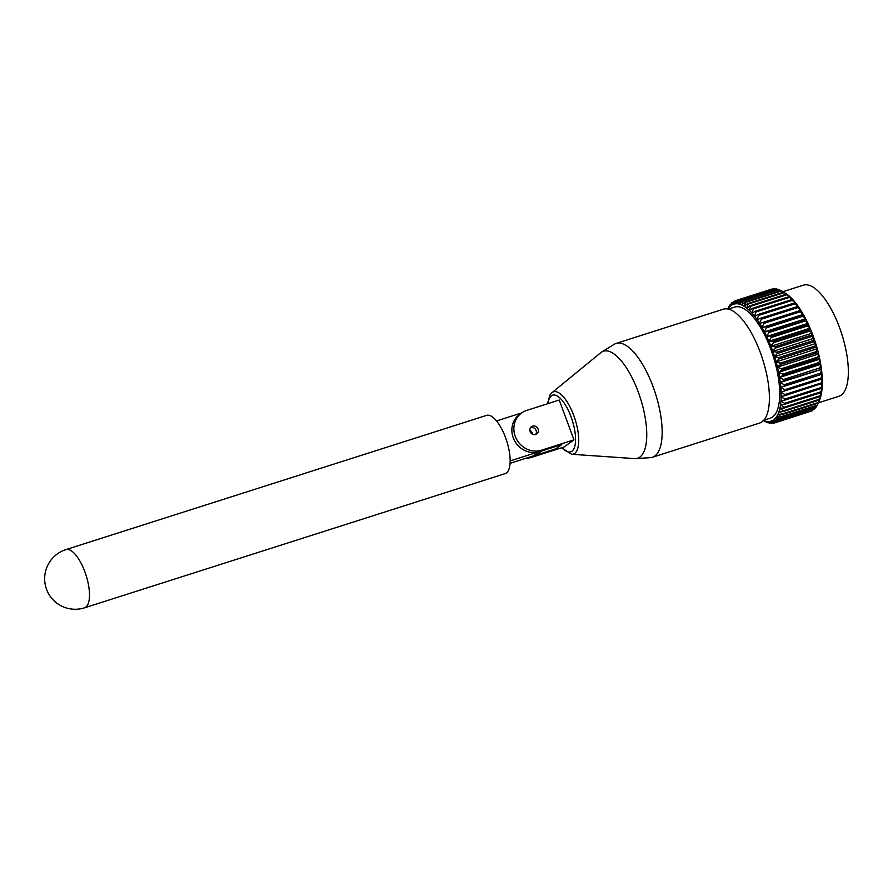 <?xml version="1.0" encoding="UTF-8"?>
<svg xmlns="http://www.w3.org/2000/svg" width="893" height="893" viewBox="0 0 893 893"><rect width="100%" height="100%" fill="white"/><g stroke="black" fill="none" stroke-linecap="round" stroke-linejoin="round"><path stroke-width="1.34" d="M532.875 434.366A7.334 6.753 54.2 0 0 532.73 433.931A7.334 6.753 54.2 0 0 529.873 430.214M542.04 450.842L538.747 453.22A21.276 19.59 -125.8 0 1 533.623 455.798L539.272 451.724M65.926 549.597L486.585 415.379A30.563 11.386 72.3 0 1 505.516 437.537A30.563 11.386 72.3 0 1 505.159 473.614L84.5 607.832A30.563 11.386 72.3 0 0 85.75 607.195A30.563 11.386 72.3 0 0 84.857 571.754A30.563 11.386 72.3 0 0 65.926 549.597A30.563 30.563 0 0 0 46.101 588.007A30.563 30.563 0 0 0 84.5 607.832M521.735 412.901L496.553 420.938M510.16 460.922L537.709 452.126M510.07 463.322L533.623 455.798M530.163 431.565A4.487 4.141 54.2 0 0 536.76 433.942A4.487 4.141 54.2 0 0 538.099 429.031A4.487 4.141 54.2 0 0 531.502 426.664A4.487 4.141 54.2 0 0 530.163 431.565M530.621 427.546A4.487 4.141 -125.8 0 1 535.633 434.5M639.879 457.071A56.159 20.919 -107.7 0 0 638.506 392.686A56.159 20.919 -107.7 0 0 601.67 352.043A56.159 20.919 -107.7 0 0 601.156 352.389A56.159 20.919 -107.7 0 0 600.721 352.724L551.941 392.686A32.673 12.167 72.3 0 1 552.198 392.485A32.673 12.167 72.3 0 1 573.764 415.491A32.673 12.167 72.3 0 1 574.724 453.387A32.673 12.167 72.3 0 1 571.587 454.269L634.499 458.589A56.159 20.919 -107.7 0 0 635.671 458.6A56.159 20.919 -107.7 0 0 639.879 457.071M635.671 458.6L650.361 457.651A59.753 22.258 -107.7 0 0 652.403 457.272A59.753 22.258 -107.7 0 0 654.837 456.033A59.753 22.258 -107.7 0 0 653.096 386.736A59.753 22.258 -107.7 0 0 616.081 343.425A59.753 22.258 -107.7 0 0 614.194 344.307L601.67 352.043M652.403 457.272L759.642 423.059A59.753 22.258 -107.7 0 0 760.323 352.523A59.753 22.258 -107.7 0 0 723.319 309.212L616.081 343.425M763.805 420.235L770.19 418.203A58.324 21.733 -107.7 0 0 770.86 349.342A58.324 21.733 -107.7 0 0 734.738 307.069L728.353 309.101M782.949 291.676L803.365 285.168A58.324 21.733 72.3 0 1 839.498 327.441A58.324 21.733 72.3 0 1 838.828 396.302L818.412 402.81M811.235 335.165L812.172 333.279A61.394 22.872 72.3 0 1 813.01 335.5A61.394 22.872 72.3 0 1 813.936 338.067L811.715 336.46A64.184 23.91 -107.7 0 0 811.424 335.656A64.184 23.91 -107.7 0 0 811.235 335.165L775.001 346.73A64.184 23.91 72.3 0 1 775.18 347.221A64.184 23.91 72.3 0 1 775.47 348.024L811.715 336.46M531.837 456.379A21.365 19.679 54.2 0 0 533.612 455.899L555.904 448.788L561.786 444.547L539.484 451.657A21.365 19.679 -125.8 0 1 514.513 440.617A21.365 19.679 -125.8 0 1 519.614 414.43L521.624 412.979A21.365 19.679 54.2 0 0 516.522 439.166A21.365 19.679 54.2 0 0 541.493 450.206L573.965 439.847L559.23 400.031L526.77 410.389A21.365 19.679 54.2 0 0 521.624 412.979M573.965 439.847L564.075 446.991L531.603 457.35A21.365 19.679 -125.8 0 1 525.977 458.243M784.255 292.591A64.184 23.91 -107.7 0 0 783.619 292.134L747.385 303.698A64.184 23.91 72.3 0 1 748.01 304.145L784.255 292.591L787.894 294.98A61.394 22.872 72.3 0 0 785.572 293.306L783.619 292.134M786.9 294.746A64.184 23.91 -107.7 0 0 786.253 294.188L750.008 305.752A64.184 23.91 72.3 0 1 750.656 306.31L786.9 294.746L790.439 297.19A61.394 22.872 72.3 0 0 788.072 295.114L786.253 294.188M789.568 297.358A64.184 23.91 -107.7 0 0 788.921 296.688L752.687 308.252A64.184 23.91 72.3 0 1 753.335 308.922L789.568 297.358L793.006 299.836A61.394 22.872 72.3 0 0 790.618 297.369L788.921 296.688M792.27 300.394A64.184 23.91 -107.7 0 0 791.611 299.624L755.378 311.188A64.184 23.91 72.3 0 1 756.025 311.958L792.27 300.394L795.585 302.872A61.394 22.872 72.3 0 0 793.185 300.026L791.611 299.624M794.949 303.832A64.184 23.91 -107.7 0 0 794.301 302.961L758.057 314.526A64.184 23.91 72.3 0 1 758.704 315.385L794.949 303.832L798.141 306.288A61.394 22.872 72.3 0 0 795.752 303.095L794.301 302.961M797.594 307.639A64.184 23.91 -107.7 0 0 796.958 306.69L760.724 318.243A64.184 23.91 72.3 0 1 761.361 319.203L797.594 307.639L800.664 310.05A61.394 22.872 72.3 0 0 798.309 306.533L796.958 306.69M800.195 311.791A64.184 23.91 -107.7 0 0 799.581 310.764L763.336 322.317A64.184 23.91 72.3 0 1 763.962 323.355L800.195 311.791L803.12 314.124A61.394 22.872 72.3 0 0 800.831 310.317L800.664 310.05M802.729 316.256A64.184 23.91 -107.7 0 0 802.126 315.151L765.881 326.715A64.184 23.91 72.3 0 1 766.484 327.82L802.729 316.256L805.508 318.488A61.394 22.872 72.3 0 0 803.287 314.414L803.12 314.124M805.162 320.989A64.184 23.91 -107.7 0 0 804.582 319.828L768.337 331.392A64.184 23.91 72.3 0 1 768.918 332.553L805.162 320.989L807.808 323.11A61.394 22.872 72.3 0 0 805.676 318.801L805.508 318.488M807.484 325.967A64.184 23.91 -107.7 0 0 806.937 324.751L770.692 336.304A64.184 23.91 72.3 0 1 771.239 337.532L807.484 325.967L809.984 327.932A61.394 22.872 72.3 0 0 807.964 323.433L807.808 323.11M809.672 331.136A64.184 23.91 -107.7 0 0 809.158 329.874L772.914 341.439A64.184 23.91 72.3 0 1 773.438 342.7L809.672 331.136L812.027 332.933A61.394 22.872 72.3 0 0 810.13 328.267L809.984 327.932M813.59 341.896A64.184 23.91 -107.7 0 0 813.155 340.568L776.91 352.132A64.184 23.91 72.3 0 1 777.345 353.461L813.59 341.896L815.666 343.292A61.394 22.872 72.3 0 0 814.059 338.425L813.936 338.067M815.287 347.399A64.184 23.91 -107.7 0 0 814.896 346.06L778.651 357.624A64.184 23.91 72.3 0 1 779.042 358.964L815.287 347.399L817.229 348.56A61.394 22.872 72.3 0 0 815.778 343.649L815.666 343.292M816.782 352.925A64.184 23.91 -107.7 0 0 816.448 351.585L780.203 363.15A64.184 23.91 72.3 0 1 780.549 364.489L816.782 352.925L818.591 353.851A61.394 22.872 72.3 0 0 817.329 348.929L817.229 348.56M818.088 358.428A64.184 23.91 -107.7 0 0 817.787 357.1L781.554 368.664A64.184 23.91 72.3 0 1 781.844 369.992L818.088 358.428L819.763 359.098A61.394 22.872 72.3 0 0 818.68 354.208L818.591 353.851M819.16 363.864A64.184 23.91 -107.7 0 0 818.926 362.558L782.681 374.122A64.184 23.91 72.3 0 1 782.927 375.428L819.16 363.864L820.723 364.266A61.394 22.872 72.3 0 0 819.841 359.455L819.763 359.098M820.02 369.189A64.184 23.91 -107.7 0 0 819.83 367.916L783.585 379.48A64.184 23.91 72.3 0 1 783.775 380.753L821.46 369.311A61.394 22.872 72.3 0 0 820.779 364.612L820.723 364.266M820.634 374.368A64.184 23.91 -107.7 0 0 820.511 373.14L784.266 384.693A64.184 23.91 72.3 0 1 784.4 385.932L821.973 374.212A61.394 22.872 72.3 0 0 821.504 369.657L821.46 369.311M821.024 379.358A64.184 23.91 -107.7 0 0 820.946 378.174L784.713 389.728A64.184 23.91 72.3 0 1 784.78 390.911L822.263 378.9A61.394 22.872 72.3 0 0 822.006 374.535L821.973 374.212M821.169 384.102A64.184 23.91 -107.7 0 0 821.147 382.974L784.914 394.539A64.184 23.91 72.3 0 1 784.925 395.666L822.319 383.354A61.394 22.872 72.3 0 0 822.274 379.212L822.152 378.945M821.069 388.578A64.184 23.91 -107.7 0 0 821.114 387.529L784.869 399.082A64.184 23.91 72.3 0 1 784.824 400.142L821.069 388.578L822.152 387.54A61.394 22.872 72.3 0 0 822.319 383.655L822.219 383.421M820.723 392.741A64.184 23.91 -107.7 0 0 820.834 391.77L784.59 403.335A64.184 23.91 72.3 0 1 784.489 404.306L820.723 392.741L821.75 391.413A61.394 22.872 72.3 0 0 822.129 387.819L822.062 387.629M820.154 396.57A64.184 23.91 -107.7 0 0 820.31 395.677L784.076 407.241A64.184 23.91 72.3 0 1 783.909 408.134L820.154 396.57L821.114 394.952A61.394 22.872 72.3 0 0 821.705 391.67L821.66 391.525M819.339 400.031A64.184 23.91 -107.7 0 0 819.562 399.227L783.317 410.791A64.184 23.91 72.3 0 1 783.105 411.584L819.339 400.031L820.265 398.133A61.394 22.872 72.3 0 0 821.069 395.186L821.035 395.097M818.301 403.078A64.184 23.91 -107.7 0 0 818.58 402.375L782.335 413.939A64.184 23.91 72.3 0 1 782.067 414.642L818.301 403.078L819.484 400.265A61.394 22.872 72.3 0 0 820.198 398.334L820.187 398.289M817.05 405.712A64.184 23.91 -107.7 0 0 817.374 405.109L781.129 416.674A64.184 23.91 72.3 0 1 780.806 417.265L817.05 405.712M815.588 407.889A64.184 23.91 -107.7 0 0 815.956 407.409L779.723 418.962A64.184 23.91 72.3 0 1 779.343 419.453L815.588 407.889M813.925 409.608A64.184 23.91 -107.7 0 0 814.349 409.24L778.104 420.793A64.184 23.91 72.3 0 1 777.691 421.172L813.925 409.608M812.083 410.847A64.184 23.91 -107.7 0 0 812.541 410.59L776.307 422.155A64.184 23.91 72.3 0 1 775.838 422.411L812.083 410.847M810.677 411.293L774.331 423.025A64.184 23.91 72.3 0 1 773.829 423.159L769.833 421.418A61.394 22.872 -107.7 0 0 771.686 420.916L774.331 423.025M773.461 423.003L772.199 423.405A64.184 23.91 72.3 0 1 771.664 423.416L767.723 421.507A61.394 22.872 -107.7 0 0 769.699 421.44L772.199 423.405M770.815 423.003L769.933 423.282A64.184 23.91 72.3 0 1 769.375 423.182L765.48 421.116A61.394 22.872 -107.7 0 0 767.567 421.496L769.933 423.282M768.08 422.501L767.545 422.679A64.184 23.91 72.3 0 1 766.953 422.456L763.135 420.246M765.29 421.496L765.055 421.574A64.184 23.91 72.3 0 1 764.441 421.239L763.448 420.625M727.862 309L728.733 307.013A64.184 23.91 72.3 0 1 729.056 306.422L729.391 306.31M730.519 304.234L729.648 306.913A61.394 22.872 -107.7 0 0 728.275 308.699L730.15 304.725A64.184 23.91 72.3 0 1 730.519 304.234L731.177 304.033M732.182 302.515L731.289 305.428A61.394 22.872 -107.7 0 0 729.748 306.79L731.758 302.894A64.184 23.91 72.3 0 1 732.182 302.515L733.186 302.202M744.807 302.113A64.184 23.91 72.3 0 1 745.421 302.448L781.665 290.895A64.184 23.91 -107.7 0 0 781.051 290.549L744.807 302.113L741.793 305.015A61.394 22.872 -107.7 0 0 739.605 304.2L742.317 301.008A64.184 23.91 72.3 0 1 742.909 301.231L779.154 289.667A64.184 23.91 -107.7 0 0 778.562 289.455L742.317 301.008M739.929 300.405A64.184 23.91 72.3 0 1 740.498 300.506L776.743 288.941A64.184 23.91 -107.7 0 0 776.173 288.841L739.929 300.405L737.205 303.765A61.394 22.872 -107.7 0 0 735.229 303.821L737.663 300.282A64.184 23.91 72.3 0 1 738.198 300.271L774.443 288.707A64.184 23.91 -107.7 0 0 773.907 288.718L737.663 300.282M735.531 300.662A64.184 23.91 72.3 0 1 736.033 300.528L772.278 288.964A64.184 23.91 -107.7 0 0 771.775 289.098L735.531 300.662L733.108 304.401A61.394 22.872 -107.7 0 0 731.412 305.339L731.289 305.428M799.581 310.764L800.831 310.317M802.126 315.151L803.287 314.414M804.582 319.828L805.676 318.801M806.937 324.751L807.964 323.433M809.158 329.874L810.13 328.267M813.155 340.568L814.059 338.425M814.896 346.06L815.778 343.649M816.448 351.585L817.329 348.929M817.787 357.1L818.68 354.208M818.926 362.558L819.841 359.455M819.83 367.916L820.779 364.612M820.511 373.14L821.504 369.657M820.946 378.174L822.006 374.535M821.147 382.974L822.274 379.212M821.114 387.529L822.319 383.655M820.834 391.77L822.129 387.819M820.31 395.677L821.705 391.67M819.562 399.227L821.069 395.186M818.58 402.375L820.198 398.334M817.374 405.109L818.256 403.1M815.956 407.409L816.715 405.813M814.349 409.24L814.941 408.101M812.541 410.59L812.92 409.932M785.405 293.205L785.304 293.138A61.394 22.872 72.3 0 1 785.405 293.194L781.665 290.895M780.817 290.627L779.154 289.667M778.026 289.622L776.743 288.941M775.303 289.12L774.443 288.707M748.01 304.145L746.715 308.118A61.394 22.872 -107.7 0 0 744.382 306.444L747.385 303.698M750.656 306.31L749.26 310.34A61.394 22.872 -107.7 0 0 746.883 308.252L750.008 305.752M753.335 308.922L751.828 312.974A61.394 22.872 -107.7 0 0 749.428 310.507L752.687 308.252M756.025 311.958L754.395 316.01A61.394 22.872 -107.7 0 0 752.006 313.175L755.378 311.188M758.704 315.385L756.951 319.426A61.394 22.872 -107.7 0 0 754.574 316.234L758.057 314.526M761.361 319.203L759.474 323.188A61.394 22.872 -107.7 0 0 757.13 319.672L760.724 318.243M763.962 323.355L761.941 327.273A61.394 22.872 -107.7 0 0 759.653 323.456L763.336 322.317M766.484 327.82L764.33 331.627A61.394 22.872 -107.7 0 0 762.109 327.564L765.881 326.715M768.918 332.553L766.629 336.248A61.394 22.872 -107.7 0 0 764.486 331.939L768.337 331.392M771.239 337.532L768.806 341.07A61.394 22.872 -107.7 0 0 766.774 336.572L770.692 336.304M773.438 342.7L770.849 346.071A61.394 22.872 -107.7 0 0 768.951 341.405L772.914 341.439M775.47 348.024L772.746 351.206A61.394 22.872 -107.7 0 0 770.983 346.417L775.001 346.73M777.345 353.461L774.488 356.43A61.394 22.872 -107.7 0 0 772.88 351.563L776.91 352.132M779.042 358.964L776.05 361.71A61.394 22.872 -107.7 0 0 774.599 356.787L778.651 357.624M780.549 364.489L777.412 366.99A61.394 22.872 -107.7 0 0 776.151 362.067L780.203 363.15M781.844 369.992L778.584 372.236A61.394 22.872 -107.7 0 0 777.502 367.347L781.554 368.664M782.927 375.428L779.544 377.404A61.394 22.872 -107.7 0 0 778.651 372.593L782.681 374.122M783.775 380.753L780.281 382.461A61.394 22.872 -107.7 0 0 779.6 377.761L783.585 379.48M784.4 385.932L780.795 387.35A61.394 22.872 -107.7 0 0 780.326 382.796L784.266 384.693M784.78 390.911L781.085 392.038A61.394 22.872 -107.7 0 0 780.828 387.674L784.713 389.728M784.925 395.666L781.141 396.492A61.394 22.872 -107.7 0 0 781.096 392.351L784.914 394.539M784.824 400.142L780.973 400.678A61.394 22.872 -107.7 0 0 781.141 396.793L784.869 399.082M784.489 404.306L780.56 404.551A61.394 22.872 -107.7 0 0 780.951 400.957L784.59 403.335M783.909 408.134L779.935 408.101A61.394 22.872 -107.7 0 0 780.527 404.808L784.076 407.241M783.105 411.584L779.087 411.271A61.394 22.872 -107.7 0 0 779.879 408.324L783.317 410.791M782.067 414.642L778.015 414.051A61.394 22.872 -107.7 0 0 779.02 411.472L782.335 413.939M780.806 417.265L776.754 416.417A61.394 22.872 -107.7 0 0 777.937 414.229L781.129 416.674M779.343 419.453L775.28 418.348A61.394 22.872 -107.7 0 0 776.653 416.562L779.723 418.962M777.691 421.172L773.628 419.844A61.394 22.872 -107.7 0 0 775.18 418.471L778.104 420.793M775.838 422.411L771.809 420.86A61.394 22.872 -107.7 0 0 773.517 419.922L776.307 422.155M763.604 420.458A61.394 22.872 -107.7 0 0 765.323 421.072L767.545 422.679M762.968 420.179L765.055 421.574M729.056 306.422L728.175 308.844A61.394 22.872 -107.7 0 0 728.052 309.034M745.421 302.448L744.215 306.344A61.394 22.872 -107.7 0 0 741.949 305.093M742.909 301.231L741.793 305.015M740.498 300.506L739.449 304.156A61.394 22.872 -107.7 0 0 737.361 303.776M738.198 300.271L737.205 303.765M736.033 300.528L735.095 303.843A61.394 22.872 -107.7 0 0 733.242 304.346M731.412 305.339L733.566 301.533A64.184 23.91 72.3 0 1 734.024 301.276L735.43 300.829M734.024 301.276L733.108 304.401M780.694 387.406L821.873 374.267M780.181 382.539L821.37 369.401M779.455 377.516L820.634 364.377M778.506 372.37L819.685 359.232M777.356 367.146L818.535 354.008M775.995 361.888L817.173 348.75M774.454 356.642L815.633 343.492M772.724 351.429L813.903 338.291M770.838 346.317L812.027 333.178M768.806 341.338L809.984 328.189M766.64 336.516L807.819 323.378M764.363 331.917L805.542 318.779M761.986 327.564L803.164 314.425M759.53 323.489L800.72 310.351M562.021 447.65A29.759 11.084 -107.7 0 0 571.911 451.244A29.759 11.084 -107.7 0 0 571.04 416.73A29.759 11.084 -107.7 0 0 551.394 395.778A29.759 11.084 -107.7 0 0 547.978 403.625M531.603 457.35L533.612 455.899M539.484 451.657L541.493 450.206M571.587 454.269L561.541 447.795M547.498 403.77L549.865 395.141L551.941 392.686"/></g></svg>
